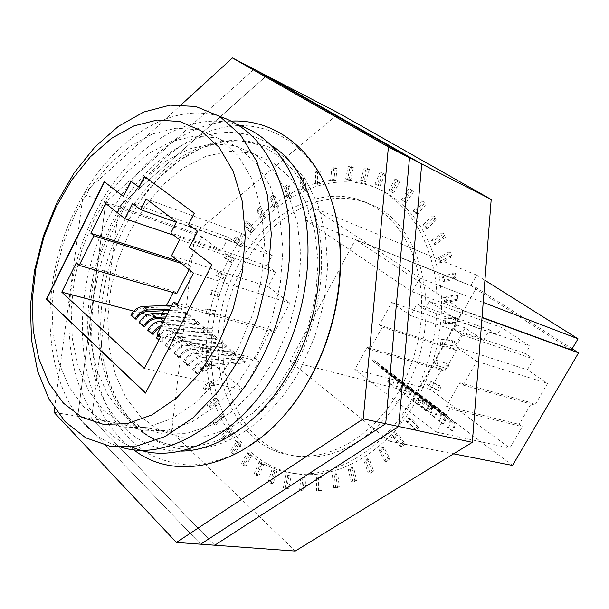 <?xml version="1.0" encoding="UTF-8"?>
<svg xmlns="http://www.w3.org/2000/svg" width="609" height="609" viewBox="0 0 609 609"><rect width="100%" height="100%" fill="white"/><g stroke="black" fill="none" stroke-linecap="round" stroke-linejoin="round"><path stroke-width="0.46" stroke-dasharray="3.04 2.28" d="M295.243 551.046L171.555 432.04L91.586 418.619L214.733 545.207L91.586 418.619L77.746 416.297L200.666 544.195L77.746 416.297L105.776 202.051L254.067 69.19L105.776 202.051L83.227 194.225L181.269 104.687M171.555 432.04L195.032 233.057L118.915 206.618L91.586 418.619L118.915 206.618L105.776 202.051L77.746 416.297L53.988 412.308M118.915 206.618L266.635 75.714L118.915 206.618M237.381 267.039C264.375 213.614 320.844 182.03 366.275 202.569L376.948 208.339L386.86 215.913L395.82 225.231L403.683 236.17L410.291 248.594L415.498 262.327L419.205 277.164L421.321 292.868L421.786 309.174L420.583 325.815L417.705 342.486L413.206 358.907L407.17 374.779L399.694 389.836C373.979 436.516 328.418 462.14 291.049 455.266C221.509 444.928 196.89 339.83 237.381 267.039M242.154 268.615C269.071 215.434 325.45 184.063 370.828 204.578C424.709 224.713 445.354 321.529 404.346 391.024C378.729 437.46 333.275 462.939 295.951 456.072C226.495 445.75 201.769 341.07 242.154 268.615M416.533 400.22C387.743 452.091 337.165 480.577 295.51 473.642C257.264 467.72 227.873 436.113 216.53 394.525C205.37 352.718 211.841 302.749 233.034 261.733C263.491 201.221 328.076 165.161 380.062 189.627C410.078 204.205 429.657 232.318 438.792 273.959C446.283 314.252 438 362.035 416.533 400.22M411.897 399.062C383 451.216 332.293 479.862 290.584 472.911C252.293 466.981 222.909 435.245 211.597 393.498C200.468 351.522 206.999 301.348 228.253 260.142C258.795 199.349 323.486 163.052 375.54 187.542C405.602 202.142 425.189 230.354 434.308 272.177C441.784 312.653 433.441 360.68 411.897 399.062M482.046 317.319L461.828 309.928L462.848 310.605L389.357 441.16L289.899 361.266L355.466 239.573L356.334 240.152L305.208 219.811L412.133 291.757L461.828 309.928L356.334 240.152L470.787 285.674L476.702 275.139L484.924 280.307M412.133 291.757L419.715 278.047L311.937 207.09L476.702 275.139M305.208 219.811L311.937 207.09M360.581 180.18L364.319 167.977L367.592 168.586L363.847 180.82L360.581 180.18L362.393 181.01L366.123 168.83L364.319 167.977M330.657 179.967L331.859 167.97L335.201 167.483L334.006 179.503L330.657 179.967L332.484 180.782L333.679 168.807L331.859 167.97M301.052 189.308L299.841 178.262L303.046 176.762L304.272 187.823L301.052 189.308L302.894 190.092L301.683 179.069L299.841 178.262M273.54 207.113L270.16 197.628L273.053 195.268L276.448 204.753L273.54 207.113L275.397 207.852L272.017 198.382L270.16 197.628M249.599 231.968L244.376 224.523L246.805 221.463L252.05 228.9L249.599 231.968L251.487 232.661L246.257 225.216L244.376 224.523M230.43 262.266L223.747 257.204L225.596 253.633L232.303 258.68L230.43 262.266L232.333 262.898L225.65 257.843L223.747 257.204M216.956 296.263L209.222 293.827L210.409 289.937L218.151 292.35L216.956 296.263L218.882 296.834L209.222 293.827M209.854 332.118L201.51 332.453L201.975 328.449L210.311 328.099L209.854 332.118L211.787 332.628L203.452 332.956L201.51 332.453M209.542 367.935L201.077 371.079L200.78 367.174L209.237 364.015L209.542 367.935L211.498 368.392L203.033 371.52L201.077 371.079M216.203 401.75L208.118 407.619L207.052 404.026L215.122 398.149L216.203 401.75L218.167 402.146L210.09 408.007L208.118 407.619M229.707 431.545L222.544 439.942L220.732 436.881L227.88 428.492L229.707 431.545L231.679 431.895L224.515 440.277L222.544 439.942M249.576 455.342L243.866 465.908L241.377 463.594L247.071 453.05L249.576 455.342L251.547 455.654L245.846 466.197L243.866 465.908M274.895 471.259L271.165 483.447L268.12 482.092L271.85 469.927L276.867 471.549L273.137 483.713L271.165 483.447M304.287 477.73L302.985 490.808L299.567 490.565L300.869 477.517L304.287 477.73L306.243 478.012L304.942 491.067L302.985 490.808M335.879 473.665L337.325 486.728L333.755 487.695L332.324 474.655L335.879 473.665L337.812 473.962L339.259 486.994L337.325 486.728M367.379 458.744L371.688 470.765L368.239 472.942L363.961 460.929L367.379 458.744L369.282 459.072L373.591 471.077L371.688 470.765M396.246 433.585L403.265 443.55L400.235 446.816L393.247 436.851L396.246 433.585L398.119 433.973L405.137 443.915L403.265 443.55M419.959 399.885L429.254 406.873L426.924 410.999L417.652 403.98L419.959 399.885L421.801 400.341L431.088 407.322L429.254 406.873M436.371 360.277L447.25 363.664L445.826 368.293L434.955 364.875L436.371 360.277L447.25 363.664M444.007 318.126L455.593 317.632L455.205 322.367L443.618 322.831L444.007 318.126L445.796 318.751L457.367 318.256L455.593 317.632M442.294 277.019L453.659 272.779L454.329 277.217L442.949 281.434L442.294 277.019L444.075 277.727L455.425 273.494L453.659 272.779M431.621 240.365L441.898 232.874L443.527 236.642L433.227 244.125L431.621 240.365L433.402 241.126L443.664 233.658L441.898 232.874M413.199 210.897L421.694 200.924L424.1 203.771L415.582 213.751L413.199 210.897L414.98 211.704L423.461 201.754L421.694 200.924M388.816 190.518L395.051 178.97L398.02 180.728L391.762 192.299L388.816 190.518L390.605 191.348L396.832 179.822L395.051 178.97M195.032 233.057L338.969 113.282M401.628 199.493L409.035 188.615L411.753 190.929L404.315 201.823L401.628 199.493L403.409 200.315L410.809 189.46L409.035 188.615M423.278 224.592L432.74 215.753L434.78 219.088L425.295 227.926L423.278 224.592L425.052 225.376L434.506 216.56L432.74 215.753M438.023 257.95L448.94 251.997L450.104 256.145L439.165 262.076L438.023 257.95L439.797 258.68L450.706 252.75L448.94 251.997M444.319 297.222L455.905 294.809L456.05 299.445L444.448 301.828L444.319 297.222L446.1 297.885L457.679 295.487L455.905 294.809M441.342 339.297L452.693 340.751L451.779 345.486L440.436 343.994L441.342 339.297L452.693 340.751M429.193 380.617L439.378 385.87L437.475 390.293L427.305 385.017L429.193 380.617L441.19 386.357L439.378 385.87M408.898 417.66L417.127 426.231L414.409 429.969L406.211 421.375L408.898 417.66L410.748 418.079L418.977 426.643L417.127 426.231M382.307 447.364L388.002 458.478L384.728 461.226L379.057 450.112L382.307 447.364L384.195 447.722L389.889 458.821L388.002 458.478M351.796 467.545L354.674 480.219L351.127 481.795L348.272 469.143L351.796 467.545L353.715 467.857L356.6 480.509L354.674 480.219M319.946 477.053L319.984 490.245L316.459 490.603L316.429 477.433L319.946 477.053L321.887 477.342L321.933 490.504L319.984 490.245M289.191 475.758L286.618 488.494L283.368 487.672L285.933 474.967L291.148 476.04L288.59 488.753L286.618 488.494M261.626 464.393L256.846 475.85L254.067 473.992L258.833 462.558L261.626 464.393L263.598 464.69L258.825 476.124L256.846 475.85M238.895 444.311L232.387 453.85L230.225 451.14L236.718 441.616L238.895 444.311L240.867 444.646L234.366 454.162L232.387 453.85M222.125 417.272L214.429 424.443L212.983 421.093L220.664 413.914L222.125 417.272L224.089 417.645L216.401 424.8L214.429 424.443M212.008 385.215L203.665 389.737L202.98 385.961L211.308 381.432L212.008 385.215L213.965 385.642L205.629 390.156L203.665 389.737M208.834 350.152L200.369 351.895L200.452 347.914L208.91 346.156L208.834 350.152L210.775 350.632L202.317 352.367L200.369 351.895M212.579 314.077L204.479 313.011L205.309 309.045L213.409 310.08L212.579 314.077L214.505 314.617L204.479 313.011M222.94 278.914L215.67 275.139L217.2 271.393L224.477 275.139L222.94 278.914L224.85 279.516L215.67 275.139M239.36 246.546L233.354 240.251L235.508 236.916L241.529 243.197L239.36 246.546L241.248 247.208L235.241 240.92L233.354 240.251M261.04 218.753L256.701 210.242L259.373 207.509L263.735 216.02L261.04 218.753L262.913 219.468L258.566 210.965L256.701 210.242M286.93 197.232L284.601 186.902L287.676 184.953L290.021 195.291L286.93 197.232L288.788 197.994L286.451 187.686L284.601 186.902M315.698 183.499L315.668 171.898L318.971 170.885L319.009 182.517L315.698 183.499L317.533 184.306L317.495 172.72L315.668 171.898M345.699 178.825L348.165 166.63L351.5 166.683L349.041 178.909L345.699 178.825L347.518 179.655L349.969 167.475L348.165 166.63M375.045 184.07L380.046 172.081L383.198 173.268L378.181 185.281L375.045 184.07L376.842 184.908L381.843 172.941L380.046 172.081M396.832 179.822L399.801 181.581L398.02 180.728M399.801 181.581L393.551 193.129L391.762 192.299M393.551 193.129L390.605 191.348M410.809 189.46L413.526 191.774L411.753 190.929M413.526 191.774L406.096 202.645L404.315 201.823M406.096 202.645L403.409 200.315M423.461 201.754L425.866 204.601L424.1 203.771M425.866 204.601L417.355 214.558L415.582 213.751M417.355 214.558L414.98 211.704M434.506 216.56L436.546 219.895L434.78 219.088M436.546 219.895L427.069 228.71L425.295 227.926M427.069 228.71L425.052 225.376M443.664 233.658L445.293 237.426L443.527 236.642M445.293 237.426L435.001 244.887L433.227 244.125M435.001 244.887L433.402 241.126M450.706 252.75L451.87 256.891L450.104 256.145M451.87 256.891L440.939 262.806L439.165 262.076M440.939 262.806L439.797 258.68M455.425 273.494L456.095 277.925L454.329 277.217M456.095 277.925L444.722 282.127L442.949 281.434M444.722 282.127L444.075 277.727M457.679 295.487L457.823 300.108L456.05 299.445M457.823 300.108L446.237 302.483L444.448 301.828M446.237 302.483L446.1 297.885M457.367 318.256L456.986 322.991L455.205 322.367M456.986 322.991L445.407 323.44L443.618 322.831M445.407 323.44L445.796 318.751M454.481 341.329L453.568 346.064L451.779 345.486M453.568 346.064L440.436 343.994M442.233 344.572L443.146 339.875M449.046 364.205L447.63 368.826L445.826 368.293M447.63 368.826L434.955 364.875M436.775 365.408L438.183 360.817M441.19 386.357L439.295 390.772L437.475 390.293M439.295 390.772L427.305 385.017M429.132 385.505L431.012 381.12M431.088 407.322L428.759 411.44L426.924 410.999M428.759 411.44L419.494 404.429L417.652 403.98M419.494 404.429L421.801 400.341M418.977 426.643L416.267 430.365L414.409 429.969M416.267 430.365L408.068 421.786L406.211 421.375M408.068 421.786L410.748 418.079M405.137 443.915L402.107 447.181L400.235 446.816M402.107 447.181L395.119 437.232L393.247 436.851M395.119 437.232L398.119 433.973M389.889 458.821L386.624 461.561L384.728 461.226M386.624 461.561L380.952 450.462L379.057 450.112M380.952 450.462L384.195 447.722M373.591 471.077L370.15 473.246L368.239 472.942M370.15 473.246L365.864 461.257L363.961 460.929M365.864 461.257L369.282 459.072M356.6 480.509L353.053 482.084L351.127 481.795M353.053 482.084L350.198 469.448L348.272 469.143M350.198 469.448L353.715 467.857M339.259 486.994L335.696 487.961L333.755 487.695M335.696 487.961L334.257 474.951L332.324 474.655M334.257 474.951L337.812 473.962M321.933 490.504L316.459 490.603M318.408 490.862L318.37 477.722L316.429 477.433M318.37 477.722L321.887 477.342M304.942 491.067L299.567 490.565M301.524 490.816L302.825 477.799L300.869 477.517M302.825 477.799L306.243 478.012M288.59 488.753L283.368 487.672M285.332 487.938L287.89 475.256L285.933 474.967M287.89 475.256L291.148 476.04M273.137 483.713L268.12 482.092M270.099 482.358L273.814 470.224L271.85 469.927M273.814 470.224L276.867 471.549M258.825 476.124L256.046 474.274L254.067 473.992M256.046 474.274L260.804 462.863L258.833 462.558M260.804 462.863L263.598 464.69M245.846 466.197L243.356 463.891L241.377 463.594M243.356 463.891L249.051 453.362L247.071 453.05M249.051 453.362L251.547 455.654M234.366 454.162L232.204 451.459L230.225 451.14M232.204 451.459L238.69 441.944L236.718 441.616M238.69 441.944L240.867 444.646M224.515 440.277L222.711 437.224L220.732 436.881M222.711 437.224L229.852 428.843L227.88 428.492M229.852 428.843L231.679 431.895M216.401 424.8L214.962 421.451L212.983 421.093M214.962 421.451L222.628 414.295L220.664 413.914M222.628 414.295L224.089 417.645M210.09 408.007L209.024 404.414L207.052 404.026M209.024 404.414L217.086 398.552L215.122 398.149M217.086 398.552L218.167 402.146M205.629 390.156L204.944 386.38L202.98 385.961M204.944 386.38L213.264 381.858L211.308 381.432M213.264 381.858L213.965 385.642M203.033 371.52L202.736 367.623L200.78 367.174M202.736 367.623L211.186 364.471L209.237 364.015M211.186 364.471L211.498 368.392M202.317 352.367L202.394 348.394L200.452 347.914M202.394 348.394L210.851 346.643L208.91 346.156M210.851 346.643L210.775 350.632M203.452 332.956L203.908 328.967L201.975 328.449M203.908 328.967L212.252 328.609L210.311 328.099M212.252 328.609L211.787 332.628M206.413 313.551L207.235 309.585L205.309 309.045M207.235 309.585L215.335 310.628L213.409 310.08M215.335 310.628L214.505 314.617M211.14 294.398L212.328 290.516L210.409 289.937M212.328 290.516L218.151 292.35M220.07 292.929L218.882 296.834M217.58 275.748L219.103 272.002L217.2 271.393M219.103 272.002L226.388 275.748L224.477 275.139M226.388 275.748L224.85 279.516M225.65 257.843L227.492 254.28L225.596 253.633M227.492 254.28L234.199 259.32L232.303 258.68M234.199 259.32L232.333 262.898M235.241 240.92L237.396 237.586L235.508 236.916M237.396 237.586L243.417 243.859L241.529 243.197M243.417 243.859L241.248 247.208M246.257 225.216L248.685 222.171L246.805 221.463M248.685 222.171L253.93 229.601L252.05 228.9M253.93 229.601L251.487 232.661M258.566 210.965L261.238 208.24L259.373 207.509M261.238 208.24L265.608 216.743L263.735 216.02M265.608 216.743L262.913 219.468M272.017 198.382L274.91 196.022L273.053 195.268M274.91 196.022L278.305 205.499L276.448 204.753M278.305 205.499L275.397 207.852M286.451 187.686L289.519 185.737L287.676 184.953M289.519 185.737L291.871 196.06L290.021 195.291M291.871 196.06L288.788 197.994M301.683 179.069L304.888 177.569L303.046 176.762M304.888 177.569L306.114 188.615L304.272 187.823M306.114 188.615L302.894 190.092M317.495 172.72L320.798 171.715L318.971 170.885M320.798 171.715L320.836 183.317L319.009 182.517M320.836 183.317L317.533 184.306M333.679 168.807L337.021 168.32L335.201 167.483M337.021 168.32L335.825 180.325L334.006 179.503M335.825 180.325L332.484 180.782M349.969 167.475L353.311 167.536L351.5 166.683M353.311 167.536L350.853 179.739L349.041 178.909M350.853 179.739L347.518 179.655M366.123 168.83L369.389 169.447L367.592 168.586M369.389 169.447L365.651 181.657L363.847 180.82M365.651 181.657L362.393 181.01M381.843 172.941L384.987 174.128L383.198 173.268M384.987 174.128L379.978 186.118L378.181 185.281M379.978 186.118L376.842 184.908M571.463 350.008L470.787 285.674M419.715 278.047L483.203 302.414M462.848 310.605L482.024 317.601M572.171 348.797L476.413 287.714L355.466 239.573M289.899 361.266L416.762 393.658L476.413 287.714M512.55 465.443L416.762 393.658M389.357 441.16L453.606 453.827M489.529 329.781L497.264 334.904L501.496 327.497L529.838 346.064L525.483 353.608L533.636 359.005L527.386 369.792L547.582 383.388L534.892 405.107L531.68 402.876L519.127 424.397L522.301 426.673L509.794 448.079L430.357 389.417L441.868 369.046L444.692 371.071L456.316 350.525L453.454 348.531L465.124 327.878L483.554 340.286L489.529 329.781L416.99 304.104L424.953 309.517L497.264 334.904M424.953 309.517L429.459 301.425L458.714 321.072L454.07 329.317L462.497 335.049L455.829 346.848L476.74 361.327L463.183 385.101L459.856 382.718L446.458 406.256L449.731 408.692L436.394 432.093L354.826 369.48L367.029 347.313L369.922 349.459L382.254 327.079L379.323 324.97L391.709 302.467L410.633 315.569L416.99 304.104M410.633 315.569L483.554 340.286M391.709 302.467L465.124 327.878M379.323 324.97L453.454 348.531M382.254 327.079L456.316 350.525M369.922 349.459L444.692 371.071M367.029 347.313L441.868 369.046M354.826 369.48L430.357 389.417M436.394 432.093L509.794 448.079M449.731 408.692L522.301 426.673M446.458 406.256L519.127 424.397M459.856 382.718L531.68 402.876M463.183 385.101L534.892 405.107M476.74 361.327L547.582 383.388M455.829 346.848L527.386 369.792M462.497 335.049L533.636 359.005M454.07 329.317L525.483 353.608M458.714 321.072L529.838 346.064M429.459 301.425L501.496 327.497M426.772 401.247C428.713 403.325 428.546 406.53 426.285 410.877L421.953 407.604C424.207 403.265 424.359 400.06 422.418 397.981L426.772 401.247L411.928 388.595L411.105 389.646L425.973 402.283C427.67 404.087 427.533 406.896 425.546 410.702L426.285 410.877M411.928 388.595L407.52 385.299L422.418 397.981M407.52 385.299L406.705 386.342L411.105 389.646M406.705 386.342L421.618 399.009C423.324 400.821 423.186 403.63 421.215 407.421L425.546 410.702M421.215 407.421L421.953 407.604M418.086 394.739C420.043 396.817 419.898 400.022 417.652 404.346L413.382 401.11C415.612 396.802 415.749 393.597 413.785 391.518L418.086 394.739L403.143 382.026L402.328 383.069L417.287 395.759C419 397.578 418.878 400.379 416.914 404.163L417.652 404.346M403.143 382.026L398.796 378.768L413.785 391.518M398.796 378.768L397.989 379.81L402.328 383.069M397.989 379.81L412.993 392.531C414.714 394.358 414.592 397.152 412.643 400.928L416.914 404.163M412.643 400.928L413.382 401.11M409.514 388.314C411.486 390.399 411.357 393.597 409.141 397.898L404.924 394.701C407.132 390.415 407.246 387.225 405.274 385.132L409.514 388.314L394.48 375.54L393.673 376.575L408.723 389.326C410.451 391.153 410.337 393.947 408.395 397.715L409.141 397.898M394.48 375.54L390.194 372.327L405.274 385.132M390.194 372.327L389.387 373.363L393.673 376.575M389.387 373.363L404.483 386.144C406.211 387.971 406.112 390.765 404.178 394.518L408.395 397.715M404.178 394.518L404.924 394.701M401.057 381.972C403.036 384.066 402.93 387.255 400.737 391.534L396.573 388.382C398.758 384.112 398.857 380.929 396.87 378.836L401.057 381.972L385.939 369.145L385.132 370.173L400.265 382.985C402.009 384.812 401.917 387.598 399.991 391.343L400.737 391.534M385.939 369.145L381.706 365.979L396.87 378.836M381.706 365.979L380.907 367.006L385.132 370.173M380.907 367.006L396.086 379.841C397.829 381.668 397.746 384.454 395.827 388.192L399.991 391.343M395.827 388.192L396.573 388.382M392.706 375.715C394.701 377.816 394.617 380.998 392.44 385.253L388.336 382.14C390.498 377.9 390.575 374.725 388.572 372.617L392.706 375.715L377.504 362.835L376.705 363.855L391.922 376.72C393.673 378.554 393.597 381.333 391.694 385.055L392.44 385.253M377.504 362.835L373.332 359.713L388.572 372.617M373.332 359.713L372.533 360.734L376.705 363.855M372.533 360.734L387.796 373.614C389.547 375.456 389.478 378.235 387.59 381.95L391.694 385.055M387.59 381.95L388.336 382.14M435.58 407.847C437.498 409.918 437.315 413.13 435.032 417.5L430.647 414.181C432.923 409.819 433.09 406.606 431.164 404.536L435.58 407.847L420.834 395.256L420.004 396.314L434.773 408.883C436.455 410.687 436.295 413.503 434.293 417.332L435.032 417.5M420.834 395.256L416.366 391.914L431.164 404.536M416.366 391.914L415.544 392.972L420.004 396.314M415.544 392.972L430.357 405.571C432.047 407.383 431.903 410.192 429.908 414.006L434.293 417.332M429.908 414.006L430.647 414.181M444.501 414.539C446.412 416.594 446.207 419.822 443.892 424.214L439.447 420.849C441.746 416.465 441.944 413.245 440.025 411.182L444.501 414.539L429.863 402.016L429.025 403.082L443.695 415.582C445.362 417.378 445.187 420.202 443.162 424.047L443.892 424.214M429.863 402.016L425.326 398.621L440.025 411.182M425.326 398.621L424.503 399.687L429.025 403.082M424.503 399.687L439.218 412.224C440.893 414.021 440.726 416.845 438.716 420.674L443.162 424.047M438.716 420.674L439.447 420.849M453.553 421.321C455.441 423.369 455.22 426.604 452.883 431.02L448.376 427.602C450.698 423.202 450.911 419.974 449.008 417.919L453.553 421.321L439.013 408.867L438.175 409.941L452.731 422.372C454.39 424.161 454.192 426.993 452.152 430.852L452.883 431.02M439.013 408.867L434.423 405.427L449.008 417.919M434.423 405.427L433.585 406.5L438.175 409.941M433.585 406.5L448.194 418.969C449.861 420.758 449.678 423.582 447.645 427.442L452.152 430.852M447.645 427.442L448.376 427.602M180.774 451.117C138.921 451.505 106.095 419.198 93.626 373.256C81.317 327.041 88.686 269.65 112.033 222.384C146.046 151.154 219.24 109.574 271.69 145.726M264.458 434.963L239.893 451.787C223.008 459.803 206.36 464.248 189.955 465.131C173.991 464.028 159.208 459.711 145.597 452.183C132.861 443.025 121.891 431.416 112.688 417.355C82.466 365.583 85.587 284.951 117.134 221.425C142.392 170.923 184.809 132.983 228.9 126.466C272.786 120.148 315.744 148.847 332.91 205.02M238.066 348.66L252.621 314.617L261.619 278.397L264.512 242.283L261.223 208.522L252.118 179.092L237.959 155.546L219.773 138.936L198.717 129.808L176.024 128.225L152.874 133.866L130.334 146.114L109.369 164.148L90.779 187.001L75.257 213.607L63.344 242.854L55.488 273.586L51.993 304.599L53.082 334.676L58.807 362.561L69.091 386.989L83.684 406.736L102.114 420.636L123.665 427.678L147.401 427.115L172.119 418.566L196.456 402.107L218.92 378.402L238.066 348.66M219.796 116.456C167.871 100.165 107.009 143.983 75.722 209.321C29.194 299.491 46.786 426.498 121.313 447.242M257.097 353.509L271.462 320.083L280.277 284.487L283.018 248.967L279.607 215.723L270.419 186.704L256.222 163.433L238.012 146.967L216.979 137.847L194.324 136.142L171.22 141.562L148.756 153.506L127.875 171.175L109.384 193.609L93.976 219.78L82.2 248.571L74.473 278.846L71.131 309.418L72.357 339.084L78.218 366.588L88.617 390.704L103.302 410.2L121.785 423.933L143.343 430.921L167.033 430.426L191.66 422.075L215.852 405.952L238.142 382.696L257.097 353.509M237.967 124.776C186.065 108.12 125.203 150.986 94.129 215.457C50.402 300.191 64.052 418.452 131.369 446.77M275.474 358.191L289.648 325.351L298.288 290.364L300.884 255.422L297.359 222.688L288.11 194.058L273.875 171.068L255.666 154.739L234.648 145.62L212.039 143.808L189.003 149.022L166.615 160.677L145.825 177.988L127.441 200.026L112.147 225.764L100.493 254.12L92.903 283.954L89.698 314.099L91.053 343.362L97.037 370.5L107.549 394.297L122.31 413.549L140.831 427.13L162.39 434.057L186.027 433.631L210.554 425.463L234.602 409.667L256.716 386.852L275.474 358.191M165.884 316.939L190.587 315.805L186.27 312.196L185.882 313.597L151.413 315.119C146.761 315.622 143.092 318.233 140.39 322.937L139.179 322.625M140.39 322.937L144.63 326.683M193.738 370.097L192.52 369.823L197.225 373.987L198.443 374.253L193.738 370.097C196.616 365.179 200.414 362.37 205.134 361.693L209.869 365.796C205.142 366.489 201.328 369.313 198.443 374.253M175.346 353.837L174.128 353.547L178.665 357.567L179.883 357.848L175.346 353.837C178.155 348.987 181.916 346.255 186.613 345.638L191.18 349.596C186.476 350.228 182.708 352.984 179.883 357.848M203.733 326.797L169.112 328.67L173.535 332.499L208.194 330.52L203.733 326.797L203.337 328.213L168.716 330.116C164.042 330.679 160.327 333.351 157.571 338.124L156.361 337.828M157.571 338.124L161.956 341.999L160.746 341.702L158.919 340.088M189.087 269.635L190.724 266.438L187.739 264.085L201.785 236.726L221.196 251.35L228.436 237.365L236.657 243.41L241.796 233.521L272.231 255.536L266.894 265.661L275.702 272.139L268.036 286.641L289.945 303.145L274.324 332.407L270.845 329.667L255.445 358.579L258.855 361.396L243.539 390.103L144.287 368.491M243.539 390.103L163.395 320.973M160.631 318.591L147.439 314.746M141.714 313.232L133.729 311.123M166.379 345.912L165.168 345.623L169.629 349.566L170.84 349.855L166.379 345.912C169.165 341.101 172.903 338.398 177.584 337.812L182.083 341.702C177.386 342.311 173.641 345.029 170.84 349.855M184.458 361.898L183.248 361.617L187.861 365.704L189.079 365.979L184.458 361.898C187.306 357.011 191.081 354.24 195.793 353.593L200.445 357.628C195.725 358.29 191.942 361.076 189.079 365.979M162.702 323.128L164.727 324.879L199.318 323.105L194.933 319.436L194.537 320.844L159.992 322.557C155.333 323.09 151.633 325.724 148.908 330.466L147.698 330.162M148.908 330.466L153.224 334.28M169.903 309.113L181.992 308.626L177.744 305.079L177.364 306.464L142.978 307.804C138.342 308.283 134.688 310.856 132.016 315.531L130.806 315.218M132.016 315.531L136.188 319.215M54.528 408.281L83.227 194.225M255.445 358.579L157.092 334.029M258.855 361.396L160.494 337.021M160.022 318.065L162.512 313.224M163.775 310.757L166.47 305.505M173.116 292.564L173.816 291.193L76.27 262.86M173.816 291.193L176.755 293.622M190.724 266.438L181.299 263.453M187.739 264.085L178.308 261.086M201.785 236.726L105.669 203.459M221.196 251.35L173.801 235.287M228.436 237.365L132.526 203.414M236.657 243.41L176.29 222.216M241.796 233.521L146.114 198.892M272.231 255.536L176.465 221.882M266.894 265.661L170.825 232.988M275.702 272.139L179.625 239.779M268.036 286.641L171.51 255.689M289.945 303.145L193.434 273.083M274.324 332.407L176.876 305.223M270.845 329.667L177.744 303.533M145.589 392.957L212.153 264.9L189.574 247.467L197.841 231.344L188.775 224.538L194.522 213.279L144.417 176.473M123.604 196.532L104.497 181.878M139.294 187.366L131.156 181.353M173.535 332.499C168.175 333.146 163.912 336.221 160.746 341.702M169.112 328.67C165.009 329.043 161.362 331.144 158.18 334.988M208.194 330.52L207.791 331.935L173.131 333.945C168.449 334.524 164.727 337.211 161.956 341.999M203.337 328.213L207.791 331.935M165.168 345.623C168.35 340.111 172.629 337.021 177.988 336.351L212.686 334.28L217.223 338.064L182.487 340.248C177.12 340.933 172.834 344.039 169.629 349.566M217.223 338.064L216.812 339.487L182.083 341.702M212.686 334.28L212.282 335.696L216.812 339.487M212.282 335.696L177.584 337.812M174.128 353.547C177.348 347.998 181.649 344.869 187.024 344.169L221.79 341.885L226.396 345.737L191.599 348.127C186.217 348.85 181.908 351.994 178.665 357.567M226.396 345.737L225.977 347.168L191.18 349.596M221.79 341.885L221.371 343.316L225.977 347.168M221.371 343.316L186.613 345.638M183.248 361.617C186.499 356.021 190.823 352.855 196.212 352.116L231.047 349.619L235.736 353.532L200.863 356.143C195.474 356.904 191.135 360.086 187.861 365.704M235.736 353.532L235.302 354.978L200.445 357.628M231.047 349.619L230.621 351.058L235.302 354.978M230.621 351.058L195.793 353.593M192.52 369.823C195.816 364.19 200.155 360.985 205.56 360.208L240.464 357.483L245.229 361.464L210.295 364.304C204.89 365.103 200.528 368.323 197.225 373.987M245.229 361.464L244.788 362.918L209.869 365.796M240.464 357.483L240.03 358.929L244.788 362.918M240.03 358.929L205.134 361.693M164.727 324.879L161.461 325.541M194.933 319.436L163.821 320.951M199.318 323.105L198.922 324.513L164.339 326.325L160.578 327.261M194.537 320.844L198.922 324.513M186.27 312.196L167.909 312.996M190.587 315.805L190.191 317.205L165.138 318.378M185.882 313.597L190.191 317.205M177.744 305.079L171.867 305.299M181.992 308.626L181.604 310.019L169.173 310.537M177.364 306.464L181.604 310.019M300.64 368.658L314.937 336.282L324.095 301.744L327.627 266.948L325.412 233.78L317.708 203.962L305.101 178.909L288.415 159.665L268.622 146.876L246.782 140.793L223.937 141.341L201.054 148.17L179.031 160.723L158.66 178.3L140.588 200.087L124.373 227.233C107.618 261.421 99.747 296.979 100.751 333.899C102.769 388.9 129.694 435.937 171.959 447.075C214.025 458.265 268.584 427.845 300.64 368.658M294.984 366.428C317.54 324.582 326.531 272.307 318.949 229.608C309.593 185.555 289.618 157.427 259.015 145.224C210.052 126.596 150.903 165.717 121.267 226.708C77.092 310.362 97.356 429.109 169.888 444.608C210.866 454.9 264.207 424.344 294.984 366.428M293.233 362.713L307.218 330.443L315.69 296.043L318.142 261.664L314.526 229.41L305.216 201.176L290.95 178.452L272.748 162.26L251.768 153.156L229.212 151.245L206.245 156.254L183.941 167.627L163.242 184.596L144.972 206.253L129.793 231.58L118.26 259.51L110.8 288.917L107.717 318.644L109.209 347.511L115.307 374.291L125.911 397.784L140.732 416.8L159.284 430.22L180.827 437.095L204.403 436.729L228.824 428.744L252.72 413.252L274.659 390.856L293.233 362.713M421.618 399.009L425.973 402.283M412.993 392.531L417.287 395.759M404.483 386.144L408.723 389.326M396.086 379.841L400.265 382.985M387.796 373.614L391.922 376.72M430.357 405.571L434.773 408.883M439.218 412.224L443.695 415.582M448.194 418.969L452.731 422.372M168.716 330.116L173.131 333.945M177.988 336.351L182.487 340.248M187.024 344.169L191.599 348.127M196.212 352.116L200.863 356.143M205.56 360.208L210.295 364.304M159.992 322.557L164.339 326.325M151.413 315.119L155.683 318.819M142.978 307.804L147.18 311.45M366.275 202.569L370.828 204.578M290.584 472.911L295.51 473.642M375.54 187.542L380.062 189.627M291.049 455.266L295.951 456.072M231.412 121.107C182.51 123.383 135 164.042 108.166 218.502C67.317 298.265 74.359 407.208 133.584 449.701M140.588 200.087C172.225 154.602 220.192 130.509 259.015 145.224M100.751 333.899C102.358 389.288 129.329 435.694 169.888 444.608"/><path stroke-width="0.91" d="M491.197 199.478L421.71 163.981L266.635 75.714L421.71 163.981L398.682 426.498L214.733 545.207L295.243 551.046L472.333 442.332L491.197 199.478L338.969 113.282L254.067 69.19L409.499 157.746L385.703 423.712L200.666 544.195L176.412 542.436L53.988 412.308L54.528 408.281M472.333 442.332L398.682 426.498L421.71 163.981L409.499 157.746L385.703 423.712L363.246 418.885L176.412 542.436M398.682 426.498L385.703 423.712L200.666 544.195L214.733 545.207L398.682 426.498M483.203 302.414L578.017 338.802L484.924 280.307M578.017 338.802L571.463 350.008L482.046 317.319M482.024 317.601L578.55 352.862L572.171 348.797M453.606 453.827L512.55 465.443L578.55 352.862M271.69 145.726C323.919 177.059 337.356 287.372 292.046 367.737C264.55 419.258 219.651 451.033 180.774 451.117M332.91 205.02C348.493 254.905 340.073 323.874 310.834 376.834C297.847 400.456 282.386 419.829 264.458 434.963M218.342 343.636L233.102 308.961L242.291 272.086L245.343 235.356L242.184 201.054L233.171 171.205L219.073 147.378L200.901 130.63L179.853 121.503L157.13 120.049L133.934 125.918L111.333 138.487L90.277 156.909L71.596 180.18L55.952 207.243L43.917 236.962L35.908 268.158L32.269 299.62L33.198 330.124L38.778 358.397L48.941 383.16L63.427 403.166L81.789 417.234L103.324 424.328L127.091 423.697L151.9 414.935L176.359 398.134L198.998 373.949L218.342 343.636M240.829 356.63L257.637 317.388L268.006 275.603L271.294 234.008L267.435 195.245L256.891 161.644L240.578 134.985L219.735 116.418L195.74 106.476L170.002 105.151L143.853 112.003L118.496 126.246L94.966 146.914L74.146 172.895L56.759 203.003L43.391 236.01L34.5 270.647L30.45 305.627L31.47 339.609L37.659 371.216L48.971 399.047L65.163 421.71L85.762 437.841L110.023 446.245L136.903 445.994L165.069 436.539L192.924 417.919L218.753 390.818L240.829 356.63M121.313 447.242C165.29 461.241 225.345 427.83 260.195 361.434C285.514 313.97 295.54 254.463 286.831 206.893C276.052 157.898 253.709 127.753 219.796 116.456M131.369 446.77C176.092 467.864 241.857 436.333 278.884 366.07C303.861 319.55 313.627 261.192 304.85 214.368C294.025 166.12 271.736 136.256 237.967 124.776M165.138 318.378L155.683 318.819C151.032 319.344 147.348 321.963 144.63 326.683L143.419 326.378L139.179 322.625C142.27 317.243 146.472 314.259 151.793 313.688L156.071 317.388C150.743 317.974 146.525 320.973 143.419 326.378M158.18 334.988L156.361 337.828L158.919 340.088M61.783 292.137L144.287 368.491L160.494 337.021L157.092 334.029L173.405 302.315L176.876 305.223L193.434 273.083L171.51 255.689L179.625 239.779L170.825 232.988L176.465 221.882L146.114 198.892L140.687 209.717L132.526 203.414L124.891 218.707L105.669 203.459L90.901 233.308L93.847 235.774L79.162 265.41L76.27 262.86L61.783 292.137L133.729 311.123M163.395 320.973L160.631 318.591M147.439 314.746L141.714 313.232M160.578 327.261L156.353 330.116L153.224 334.28L152.006 333.976L147.698 330.162C150.819 324.734 155.044 321.719 160.38 321.118L162.702 323.128M169.173 310.537L147.18 311.45C142.536 311.937 138.867 314.533 136.188 319.215L134.977 318.903L130.806 315.218C133.866 309.867 138.045 306.928 143.351 306.38L147.553 310.019C142.24 310.582 138.045 313.544 134.977 318.903M181.269 104.687L232.448 57.954L388.405 146.967L363.246 418.885M162.512 313.224L163.775 310.757M166.47 305.505L173.116 292.564M189.087 269.635L176.755 293.622L79.162 265.41M181.299 263.453L93.847 235.774M178.308 261.086L90.901 233.308M173.801 235.287L124.891 218.707M176.29 222.216L140.687 209.717M177.744 303.533L173.405 302.315M194.256 213.188L144.417 176.473L139.027 187.267L130.927 181.185L123.345 196.433L104.268 181.703L46.406 299.095L145.521 393.094L211.894 264.808L189.315 247.376L197.575 231.253L188.516 224.439L194.256 213.188M232.448 57.954L254.067 69.19L409.499 157.746L388.405 146.967M104.497 181.878L46.68 299.164L145.589 392.957M131.156 181.353L123.345 196.433M144.645 176.64L139.027 187.267M161.461 325.541C157.381 327.086 154.237 329.895 152.006 333.976M163.821 320.951L160.38 321.118M165.884 316.939L156.071 317.388M167.909 312.996L151.793 313.688M169.903 309.113L147.553 310.019M171.867 305.299L143.351 306.38M133.584 449.701C182.845 488.441 266.909 459.635 310.552 377.078C340.621 321.986 348.531 251.228 331.22 199.645C313.871 147.995 273.669 118.976 231.412 121.107"/></g></svg>
